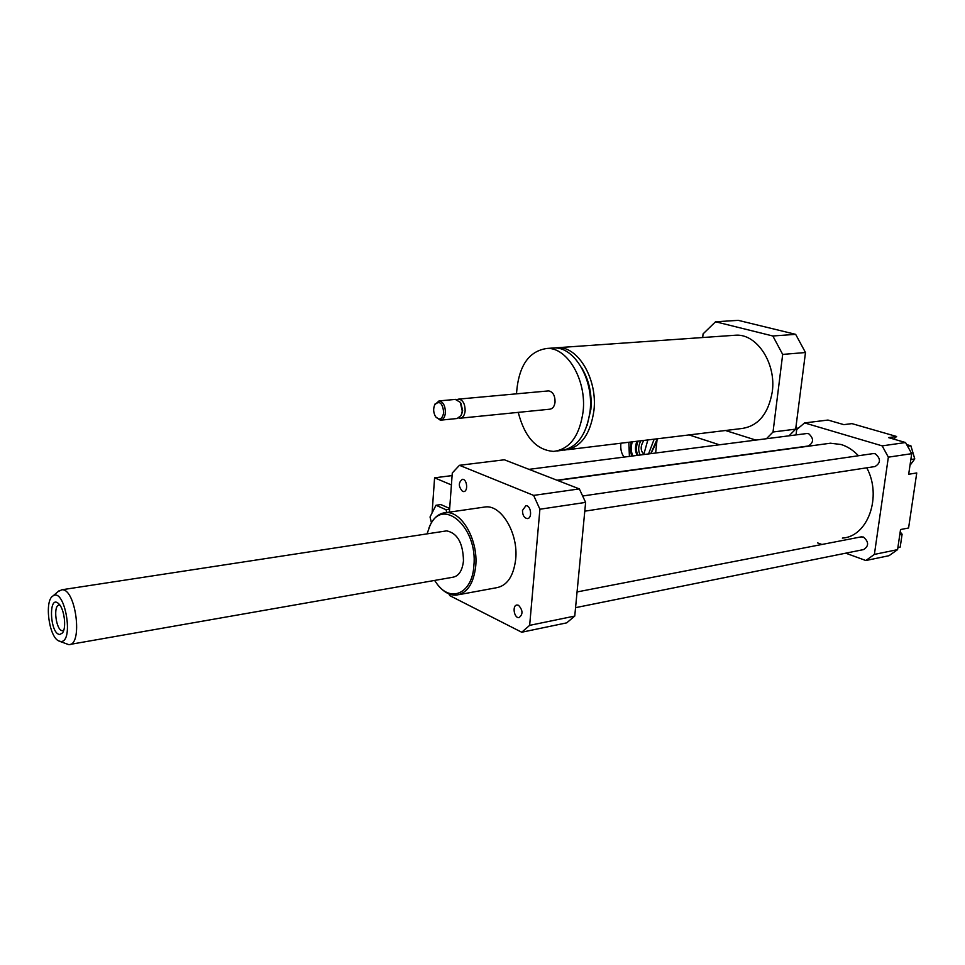 <?xml version="1.0" encoding="UTF-8"?>
<svg xmlns="http://www.w3.org/2000/svg" width="965" height="965" viewBox="0 0 965 965"><rect width="100%" height="100%" fill="white"/><g stroke="black" fill="none" stroke-linecap="round" stroke-linejoin="round"><path stroke-width="1.45" d="M431.439 522.716L430.028 516.975L435.987 505.262L446.047 509.725L446.735 512.524M449.678 508.471L440.872 504.574L435.987 505.262M449.618 509.218L446.047 509.725M452.103 475.588L434.588 477.82L432.091 512.922M451.415 484.937L434.588 477.82M449.401 512.138L452.296 472.959L459.461 465.299L533.633 495.395L539.905 509.231L529.652 625.356L521.715 632.232L449.726 595.61L448.894 593.873M899.778 534.658L902.106 534.2L900.176 532.005M897.848 547.782L900.2 547.083L902.106 534.2M897.884 547.553L900.2 547.083M909.983 465.383L914.76 458.918L910.912 445.818L906.871 444.648M910.839 459.521L914.76 458.918M907.836 446.264L910.912 445.818M845.726 553.174L865.846 560.52L889.018 555.695L897.583 549.64L900.538 529.544L908.584 527.988L916.75 472.959L908.68 474.261L911.708 453.671L905.544 442.537L888.512 437.603L896.618 436.494L893.626 439.087M896.618 436.494L851.938 423.623L843.844 424.648L827.982 420.052L804.605 422.923L796.716 429.558L796.029 434.913M817.536 542.873L821.903 544.477M865.846 560.52L874.387 554.405L897.583 549.64M874.387 554.405L888.355 457.169L911.708 453.671M518.543 605.308C522.958 610.278 523.114 614.379 519.025 617.624C514.031 618.372 511.969 605.152 517.059 605.007L518.543 605.308M522.487 510.437L525.877 505.72C531.064 505.165 532.547 518.627 527.3 518.579C524.164 517.988 522.56 515.274 522.487 510.437M462.549 491.378C458.327 486.541 458.279 482.524 462.404 479.316C467.132 478.845 468.387 491.704 463.61 491.583L462.549 491.378M888.355 457.169L882.167 445.866L804.605 422.923M584.79 511.173L875.014 466.541C880.852 462.923 880.912 458.652 875.195 453.707L872.999 453.622M575.562 607.66L863.627 549.567C868.982 546.033 868.922 541.86 863.41 537.023L860.876 536.914M557.01 480.232L808.368 445.987C813.845 442.525 813.917 438.399 808.574 433.623L806.704 433.538M858.44 455.745C853.241 450.209 847.463 446.469 841.094 444.503L830.395 443.212L826.076 443.804M842.336 538.096C867.825 536.733 882.36 496.517 866.763 467.808M882.167 445.866L905.544 442.537M438.219 585.381C443.852 592.196 449.871 595.441 456.3 595.14C467.181 593.403 473.658 583.692 475.733 566.009C478.314 540.086 461.704 510.943 445.914 512.632C439.352 513.115 434.154 517.18 430.306 524.851L428.93 528.048M482.826 507.313L485.733 506.89C501.728 505.153 518.422 533.681 515.708 559.133C513.537 576.503 506.939 586.069 495.913 587.842L459.328 594.585M434.6 580.435L437.217 584.163C451.005 603.004 472.283 593.258 473.875 565.804C477.965 527.131 442.247 496.3 429.883 525.901L427.061 533.874M70.119 644.403L452.489 577.299C458.677 576.334 462.332 570.846 463.477 560.846C463.043 543.078 457.434 533.09 446.65 530.871L445.022 531.124M459.461 465.299L504.369 459.786L579.338 488.905L585.622 502.391L574.754 616.068L566.696 622.859L521.715 632.232M574.754 616.068L529.652 625.356M579.338 488.905L533.633 495.395M585.622 502.391L539.905 509.231M59.866 634.451C49.746 634.512 48.154 593.366 58.72 603.74C64.293 608.577 66.754 628.07 62.399 633.004L59.866 634.451M59.914 605.164L59.384 605.103C52.689 604.56 55.994 631.207 62.556 630.676L63.714 630.338M60.747 641.496L58.636 640.893C48.805 636.574 44.257 600.435 52.979 595.948C64.86 587.178 74.377 642.642 60.747 641.496M58.117 591.581L61.869 589.772C75.933 588.24 83.183 645.875 68.768 644.644L59.782 641.363M719.395 444.793L689.082 434.925M657.153 438.81L655.645 453.019M564.187 450.1L564.32 450.1C580.544 448.013 590.435 434.733 593.97 410.27C597.552 379.342 578.373 346.688 558.096 347.665L554.561 347.931M587.07 425.493L590.882 409.256C592.064 393.708 588.988 379.896 581.678 367.834M557.119 450.969L560.52 450.558C576.732 448.472 586.611 435.179 590.146 410.668C593.704 379.679 574.537 346.954 554.272 347.931L551.027 348.16M518.241 412.369C524.658 437.109 536.444 450.124 553.596 451.403C569.772 449.316 579.627 435.987 583.137 411.392C586.672 380.294 567.517 347.448 547.288 348.425C528.76 350.886 518.495 366.024 516.48 393.841M460.607 418.159L549.748 409.208C552.692 408.846 554.465 406.458 555.068 402.031C555.044 395.457 552.897 391.754 548.627 390.897L548.024 390.958M458.858 418.038L460.028 418.219C462.898 417.857 464.599 415.384 465.154 410.764C465.07 403.901 462.947 400.017 458.773 399.1L457.072 399.546M461.716 414.082L462.633 410.511L460.932 403.322M440.921 420.137L457.169 418.508L461.149 415.445L462.283 411.042L460.293 402.333L455.323 399.413M435.685 416.856L440.33 420.197C443.188 419.847 444.877 417.338 445.408 412.682C445.323 405.758 443.2 401.826 439.051 400.909L434.696 404.818M443.719 412.513C442.561 402.948 439.57 400.33 434.769 404.685C433.08 408.702 433.345 412.694 435.565 416.675C439.57 420.728 442.284 419.341 443.719 412.513M732.954 335.398L736.307 335.169C757.223 334.119 776.391 363.672 772.265 391.874C768.285 414.202 757.923 426.433 741.18 428.593L567.854 449.666M789.044 435.806L795.667 429.148L805.486 352.527L795.655 334.348L738.261 320.356L715.548 321.767L772.844 335.989L782.687 354.408L773.025 431.994L766.427 438.725M755.86 440.088L725.451 430.499M702.677 337.521L703.087 333.878L715.548 321.767M795.655 334.348L772.844 335.989M795.667 429.148L773.025 431.994M782.687 354.408L805.486 352.527M797.934 428.351L795.848 427.724M643.776 454.551L647.853 439.944M654.174 439.171L648.552 453.936M656.851 441.693L650.868 453.634M650.893 453.381L657.117 439.184M638.082 441.126C635.923 446.469 635.875 451.198 637.949 455.299M640.265 454.998C637.998 450.872 638.167 446.144 640.748 440.8M643.884 440.426C640.314 446.011 640.277 450.571 643.776 454.093M628.794 442.26L629.421 456.397M631.677 456.107L630.229 449.473L631.207 441.958M624.102 457.084C621.388 453.562 620.314 448.93 620.905 443.212M636.936 441.27C634.886 446.723 634.994 451.427 637.25 455.396M632.256 441.837C630.724 447.217 630.953 451.922 632.931 455.95M485.733 506.89L445.914 512.632M429.883 525.901L430.306 524.851M557.505 480.425L830.395 443.212M529.001 469.352L807.247 433.466M577.07 591.943L861.528 536.793M582.884 495.962L873.639 453.526M62.604 630.676L63.22 630.579M52.979 595.948L59.311 590.556M61.869 589.772L446.65 530.871M554.272 347.931L547.288 348.425M548.627 390.897L458.773 399.1M461.017 403.442L460.293 402.333M455.902 399.365L439.051 400.909M434.769 404.685L435.179 403.744M736.307 335.169L558.096 347.665"/></g></svg>
